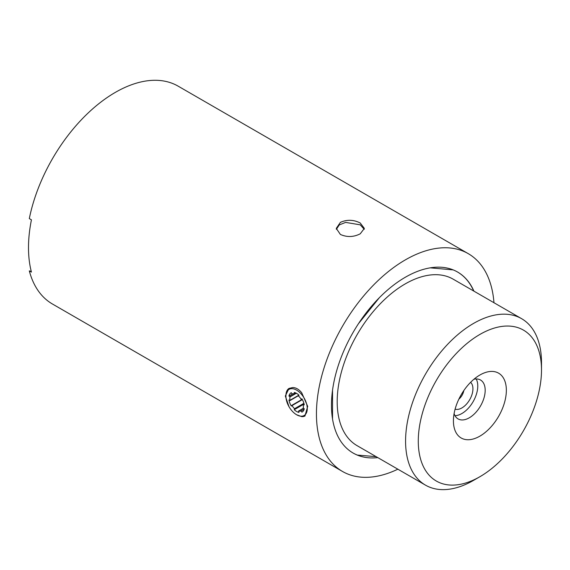 <?xml version="1.0" encoding="UTF-8"?>
<svg xmlns="http://www.w3.org/2000/svg" width="570" height="570" viewBox="0 0 570 570"><rect width="100%" height="100%" fill="white"/><g stroke="black" fill="none" stroke-linecap="round" stroke-linejoin="round"><path stroke-width="0.85" d="M455.109 409.153A15.611 9.013 120 0 0 472.673 391.725A15.611 9.013 120 0 0 470.599 382.32M287.358 390.934A15.091 8.714 -120 0 0 285.933 396.271A15.091 8.714 -120 0 0 296.599 414.753A15.091 8.714 -120 0 0 305.841 413.927A15.091 8.714 -120 0 0 301.936 394.846A15.091 8.714 -120 0 0 287.358 390.934M285.933 396.271L285.933 395.573A15.946 9.206 60 0 1 287.444 389.937A15.946 9.206 60 0 1 289.019 388.412M296.599 414.753L301.694 416.62L304.936 416.036L307.7 406.382L301.694 392.737C298.887 389.289 295.894 387.557 292.716 387.55L288.99 388.426L285.328 396.029L289.125 407.037M305.057 415.957A15.946 9.206 60 0 1 301.694 416.62M292.994 393.728L288.954 396.065L289.988 396.656L296.108 393.122M304.024 403.831L303.219 404.294L304.252 404.892A11.079 6.398 -120 0 0 301.893 398.815L301.174 399.299A9.583 5.529 -120 0 0 298.644 396.157L298.958 395.167A11.079 6.398 -120 0 0 294.248 392.445L294.555 393.792A9.583 5.529 -120 0 0 292.032 394.02L291.313 392.709A11.079 6.398 -120 0 0 291.063 392.837A11.079 6.398 -120 0 0 289.817 393.991A11.079 6.398 -120 0 0 288.954 396.065M479.89 334.433A87.132 50.302 120 0 0 418.28 441.144A87.132 50.302 120 0 0 479.89 476.72L473.535 480.382A96.116 55.489 -60 0 1 425.484 485.141A96.116 55.489 -60 0 1 410.749 408.127A96.116 55.489 -60 0 1 473.535 323.432A96.116 55.489 -60 0 1 521.593 318.673A96.116 55.489 -60 0 1 541.5 362.67L541.5 370.001A87.132 50.302 120 0 0 479.89 334.433M521.593 318.673L453.207 279.186A96.116 55.489 120 0 0 405.149 283.945A96.116 55.489 120 0 0 342.363 368.647A96.116 55.489 120 0 0 357.098 445.662L425.484 485.141M454.105 413.556A22.458 12.967 120 0 0 458.073 418.907A22.458 12.967 120 0 0 469.302 417.796A22.458 12.967 120 0 0 483.973 398.01A22.458 12.967 120 0 0 480.531 380.012A22.458 12.967 120 0 0 473.912 379.257M454.995 415.68A22.458 12.967 120 0 0 461.892 413.521A22.458 12.967 120 0 0 476.199 378.964M479.89 375.017L479.89 375.017A37.428 21.61 120 0 0 453.421 420.852A37.428 21.61 120 0 0 479.89 436.136A37.428 21.61 120 0 0 506.352 390.293A37.428 21.61 120 0 0 479.89 375.017M31.279 271.512A42.066 24.289 -60 0 1 29.312 270.871L31.428 272.089A125.756 72.604 120 0 1 31.428 219.82L29.312 218.595A125.756 72.604 120 0 1 115.304 92.404A125.756 72.604 120 0 1 178.182 86.177L468.241 253.643A125.756 72.604 120 0 0 405.363 259.87A125.756 72.604 120 0 0 323.211 370.685A125.756 72.604 120 0 0 342.485 471.454A125.756 72.604 120 0 0 397.853 469.195M340.39 222.357L336.279 228.406L340.39 234.455C347.009 237.384 353.628 237.17 360.24 233.814L364.351 228.406L360.24 222.998C353.628 219.642 347.016 219.429 340.39 222.357M336.357 229.325L339.293 224.908L345.627 222.4L360.24 224.837L364.244 229.325M29.312 270.871A125.756 72.604 120 0 0 52.426 303.995L342.485 471.454M473.713 291.028A104.495 60.335 120 0 0 457.503 271.99M473.926 291.149A104.495 60.335 120 0 0 457.61 272.047A104.495 60.335 120 0 0 405.363 277.227A104.495 60.335 120 0 0 337.098 369.31A104.495 60.335 120 0 0 353.115 453.043A104.495 60.335 120 0 0 377.81 457.625M353.008 452.986A104.495 60.335 120 0 0 357.347 455.081L376.15 456.663M493.969 302.72A125.756 72.604 120 0 0 468.241 253.643M332.531 390.208L332.531 418.986M452.53 269.639L452.943 269.802M452.922 269.866L430.257 267.843M379.299 297.754L358.516 323.618M473.542 480.382A96.116 55.489 -60 0 1 473.535 480.382L479.89 476.72A87.132 50.302 120 0 0 541.5 370.001M303.219 404.515L294.248 409.702A11.079 6.398 -120 0 0 298.958 412.424L298.644 411.07A9.583 5.529 -120 0 0 301.174 410.849L301.893 412.16A11.079 6.398 -120 0 0 302.143 412.024A11.079 6.398 -120 0 0 304.252 408.804L303.219 407.935A9.583 5.529 -120 0 0 303.219 404.572L303.219 404.294M302.378 411.875L301.893 412.16M298.701 395.537L289.988 400.568L288.954 399.976A11.079 6.398 -120 0 0 291.313 406.047L292.032 405.569A9.583 5.529 -120 0 0 294.555 408.711L294.248 409.702M296.357 393.25L289.988 396.927A9.583 5.529 -120 0 0 289.988 400.297L298.922 395.138M295.994 393.065L294.761 393.777M301.38 399.549L302.086 399.143M301.38 410.828L304.145 409.232M304.18 409.11L301.174 410.849M298.644 411.07L303.411 408.32M303.326 408.27L298.445 411.091M294.761 408.961L303.981 403.646M303.888 403.325L294.555 408.711M292.032 405.569L302.349 399.613M302.193 399.328L291.826 405.313M458.857 399.164A9.284 5.358 120 0 0 463.823 390.571"/></g></svg>
